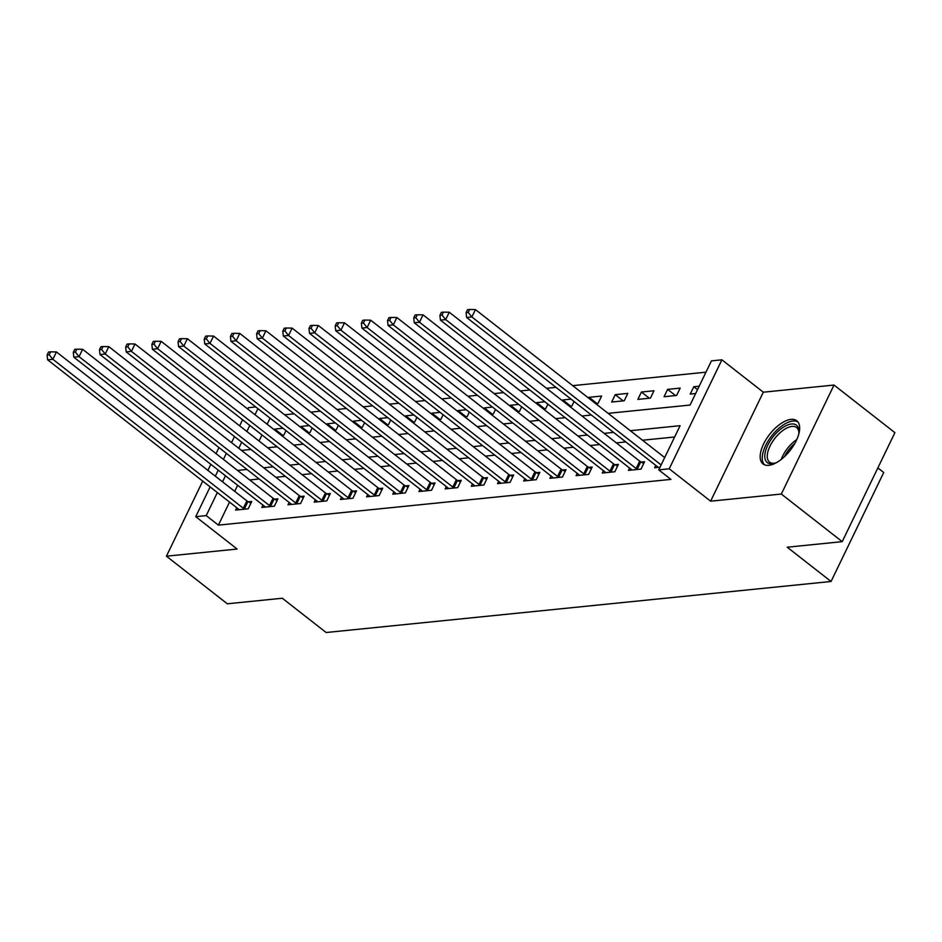 <?xml version="1.0" encoding="UTF-8"?>
<svg xmlns="http://www.w3.org/2000/svg" width="942" height="942" viewBox="0 0 942 942"><rect width="100%" height="100%" fill="white"/><g stroke="black" fill="none" stroke-linecap="round" stroke-linejoin="round"><path stroke-width="1.41" d="M791.021 419.378A27.412 13.023 -52 0 0 766.305 439.09A27.412 13.023 -52 0 0 763.032 463.947A27.412 13.023 -52 0 0 768.802 465.324A27.412 13.023 -52 0 0 793.529 445.613A27.412 13.023 -52 0 0 796.791 420.756A27.412 13.023 -52 0 0 791.021 419.378M608.132 413.35L690.074 405.06L711.434 360.88L721.902 359.82L669.22 468.81L658.741 469.87L680.1 425.69L630.339 430.718M763.303 392.202L710.621 501.179L781.33 494.044L842.219 541.65L894.9 432.661L834.011 385.054L763.303 392.202L721.902 359.82M877.862 467.903L883.737 472.495L831.056 581.485L326.144 632.518L282.317 598.241L227.316 603.798L166.428 556.192L237.137 549.045L195.736 516.663L210.125 486.896M247.758 409.052L248.429 407.686L255.741 406.944M705.958 372.184L572.712 385.655M555.98 387.35L546.525 388.304M529.793 389.988L520.337 390.954M503.605 392.637L494.15 393.591M477.417 395.287L467.962 396.241M451.23 397.936L441.774 398.89M425.042 400.585L415.587 401.539M398.855 403.223L389.399 404.189M372.667 405.872L363.212 406.826M346.479 408.522L337.024 409.476M320.292 411.171L310.836 412.125M294.104 413.821L284.649 414.774M781.33 494.044L834.011 385.054M218.944 447.556L216.024 453.608M210.831 464.335L207.911 470.388M202.73 481.115L166.428 556.192M270.095 418.166L267.163 424.23M261.982 434.957L259.05 441.009M281.458 435.404L283.801 435.169L286.003 430.612M274.393 429.882L274.781 429.081L282.989 428.245M307.645 432.755L309.989 432.519L312.191 427.962M300.58 427.232L300.981 426.432L309.176 425.596M333.833 430.117L336.176 429.882L338.378 425.313M326.768 424.595L327.168 423.782L335.364 422.958M360.021 427.468L362.364 427.232L364.566 422.664M352.956 421.945L353.356 421.133L361.551 420.309M386.208 424.818L388.551 424.583L390.753 420.026M379.143 419.296L379.544 418.483L387.739 417.659M412.396 422.169L414.739 421.934L416.941 417.377M405.343 416.647L405.731 415.846L413.927 415.01M438.583 419.52L440.927 419.284L443.129 414.727M431.53 413.997L431.919 413.197L440.114 412.361M464.771 416.882L467.114 416.647L469.316 412.078M457.718 411.36L458.106 410.547L466.302 409.723M490.959 414.233L493.302 413.997L495.504 409.429M483.905 408.71L484.294 407.898L492.489 407.074M517.146 411.583L519.489 411.348L521.691 406.791M510.093 406.061L510.482 405.248L518.677 404.424M543.334 408.934L545.677 408.698L547.879 404.142M536.281 403.412L536.669 402.611L544.865 401.775M569.521 406.285L571.865 406.049L574.067 401.492M562.468 400.762L562.857 399.961L571.052 399.125M595.709 403.647L598.052 403.412L601.62 396.04L589.044 397.312L588.656 398.125M611.676 402.034L624.24 400.762L627.808 393.391L615.232 394.663L611.676 402.034M637.864 399.384L650.427 398.113L653.995 390.753L641.42 392.013L637.864 399.384M664.051 396.735L676.615 395.463L680.183 388.104L667.607 389.376L664.051 396.735M699.199 386.173L693.795 386.726L690.239 394.086L695.643 393.544M229.53 502.074L218.391 525.13L670.916 479.396L658.741 469.87M674.637 436.994L642.515 440.232M625.782 441.928L616.327 442.881M599.595 444.577L590.139 445.531M573.407 447.226L563.952 448.18M547.22 449.864L537.764 450.829M521.032 452.513L511.577 453.467M494.844 455.163L485.389 456.116M468.657 457.812L459.201 458.766M442.469 460.461L433.014 461.415M416.282 463.099L406.814 464.065M390.094 465.748L380.627 466.702M363.906 468.398L354.439 469.352M337.719 471.047L328.252 472.001M311.531 473.696L302.064 474.65M285.344 476.334L275.876 477.3M259.156 478.983L249.689 479.937M237.643 485.295L234.711 491.359M236.76 507.726L235.63 510.081L248.193 508.81L251.761 501.45L248.347 501.792M262.948 505.089L261.817 507.432L274.381 506.16L277.949 498.801L274.534 499.142M289.135 502.439L288.005 504.782L300.58 503.511L304.136 496.151L300.722 496.493M315.323 499.79L314.192 502.145L326.768 500.873L330.324 493.502L326.909 493.843M341.522 497.14L340.38 499.495L352.956 498.224L356.512 490.853L353.109 491.206M367.71 494.491L366.568 496.846L379.143 495.574L382.699 488.215L379.296 488.557M393.897 491.854L392.755 494.197L405.331 492.925L408.887 485.566L405.484 485.907M420.085 489.204L418.943 491.547L431.518 490.276L435.074 482.916L431.672 483.258M446.272 486.555L445.13 488.91L457.706 487.638L461.262 480.267L457.859 480.62M472.46 483.905L471.318 486.26L483.894 484.989L487.45 477.618L484.047 477.971M498.648 481.256L497.506 483.611L510.081 482.339L513.637 474.98L510.234 475.321M524.835 478.618L523.693 480.962L536.269 479.69L539.825 472.331L536.422 472.672M551.023 475.969L549.881 478.312L562.456 477.041L566.012 469.681L562.61 470.023M577.211 473.32L576.068 475.675L588.644 474.403L592.2 467.032L588.797 467.385M603.398 470.67L602.256 473.025L614.832 471.754L618.388 464.382L614.985 464.736M629.586 468.021L628.455 470.376L641.019 469.104L644.575 461.745L641.172 462.086M655.773 465.383L654.643 467.727L660.036 467.185M710.621 501.179L669.22 468.81M218.391 525.13L206.216 515.604L195.736 516.663M842.219 541.65L787.218 547.208L831.056 581.485M241.493 450.406L250.949 449.452M267.681 447.756L277.136 446.802M293.869 445.107L303.324 444.153M320.056 442.469L329.512 441.504M346.244 439.82L355.699 438.866M372.431 437.17L381.887 436.217M398.619 434.521L408.086 433.567M424.807 431.872L434.274 430.918M450.994 429.234L460.461 428.269M477.182 426.585L486.649 425.631M503.369 423.935L512.837 422.982M529.557 421.286L539.024 420.332M555.745 418.637L565.212 417.683M581.944 415.999L591.399 415.033M257.92 408.651L254.988 414.704M249.807 425.431L246.875 431.495M241.694 442.21L238.762 448.274M215.306 476.181L218.238 470.117M223.419 459.402L226.351 453.337M231.532 442.622L234.464 436.558M239.645 425.831L242.577 419.779M225.468 475.769L222.536 481.833M217.355 492.56L206.216 515.604M613.607 432.402L604.152 433.367M587.419 435.051L577.964 436.005M561.232 437.7L551.777 438.654M535.044 440.35L525.589 441.303M508.857 442.999L499.39 443.953M482.669 445.637L473.202 446.602M456.481 448.286L447.014 449.24M430.294 450.935L420.827 451.889M404.106 453.585L394.639 454.539M377.919 456.234L368.452 457.188M351.731 458.872L342.264 459.837M325.532 461.521L316.076 462.475M299.344 464.171L289.889 465.124M273.156 466.82L263.701 467.774M246.969 469.469L237.514 470.423M282.718 435.275L274.781 429.081M697.527 389.647L693.795 386.726M675.544 395.569L667.607 389.376M649.356 398.219L641.42 392.013M623.168 400.868L615.232 394.663M596.981 403.517L589.044 397.312M570.793 406.167L562.857 399.961M544.606 408.804L536.669 402.611M518.406 411.454L510.482 405.248M492.219 414.103L484.294 407.898M466.031 416.753L458.106 410.547M439.843 419.402L431.919 413.197M413.656 422.04L405.731 415.846M387.468 424.689L379.544 418.483M361.281 427.338L353.356 421.133M335.093 429.988L327.168 423.782M308.905 432.637L300.981 426.432M243.319 508.233L246.875 500.861L56.426 351.943L52.87 359.302L243.319 508.233A3.509 1.283 -154.2 0 0 244.378 508.927L244.79 509.151M49.196 354.781L50.621 351.837L48.525 352.049L47.1 354.993L49.196 354.781L52.87 359.302L47.63 359.832L238.079 508.762A3.509 1.283 -154.2 0 1 238.832 509.481L239.032 509.74M246.875 500.861A3.509 1.283 -154.2 0 0 247.934 501.556L250.902 503.205M56.426 351.943L50.621 351.837M47.1 354.993L47.63 359.832M269.506 505.583L273.062 498.212L82.613 349.294L79.057 356.653L269.506 505.583A3.509 1.283 -154.2 0 0 270.566 506.278L270.978 506.502M75.384 352.131L76.808 349.188L74.712 349.4L73.288 352.343L75.384 352.131L79.057 356.653L73.817 357.183L264.266 506.113A3.509 1.283 -154.2 0 1 265.02 506.831L265.22 507.09M273.062 498.212A3.509 1.283 -154.2 0 0 274.122 498.919L277.089 500.567M82.613 349.294L76.808 349.188M73.288 352.343L73.817 357.183M295.694 502.934L299.25 495.574L108.801 346.644L105.245 354.004L295.694 502.934A3.509 1.283 -154.2 0 0 296.754 503.629L297.166 503.864M101.571 349.482L102.996 346.538L100.9 346.75L99.475 349.694L101.571 349.482L105.245 354.004L100.005 354.533L290.454 503.464A3.509 1.283 -154.2 0 1 291.208 504.194L291.408 504.441M299.25 495.574A3.509 1.283 -154.2 0 0 300.31 496.269L303.277 497.918M108.801 346.644L102.996 346.538M99.475 349.694L100.005 354.533M321.881 500.284L325.437 492.925L134.989 343.995L131.433 351.366L321.881 500.284A3.509 1.283 -154.2 0 0 322.941 500.979L323.353 501.215M127.759 346.833L129.184 343.889L127.088 344.101L125.663 347.045L127.759 346.833L131.433 351.366L126.193 351.896L316.642 500.814A3.509 1.283 -154.2 0 1 317.395 501.544L317.595 501.792M325.437 492.925A3.509 1.283 -154.2 0 0 326.497 493.62L329.476 495.268M134.989 343.995L129.184 343.889M125.663 347.045L126.193 351.896M348.069 497.635L351.625 490.276L161.176 341.345L157.62 348.717L348.069 497.635A3.509 1.283 -154.2 0 0 349.129 498.342L349.541 498.565M153.946 344.183L155.371 341.24L153.275 341.451L151.85 344.395L153.946 344.183L157.62 348.717L152.38 349.247L342.829 498.165A3.509 1.283 -154.2 0 1 343.583 498.895L343.795 499.142M351.625 490.276A3.509 1.283 -154.2 0 0 352.685 490.97L355.664 492.619M161.176 341.345L155.371 341.24M151.85 344.395L152.38 349.247M776.632 462.546A23.715 11.28 128 0 1 774.359 463.346A23.715 11.28 128 0 1 772.252 463.758A23.715 11.28 128 0 1 767.718 445.307A23.715 11.28 128 0 1 791.468 423.994A23.715 11.28 128 0 1 798.957 431.907A23.715 11.28 128 0 1 798.722 434.297M798.898 432.861A21.96 10.444 -52 0 0 796.602 427.527A21.96 10.444 -52 0 0 791.975 426.42A21.96 10.444 -52 0 0 772.169 442.21A21.96 10.444 -52 0 0 769.543 462.122A21.96 10.444 -52 0 0 774.183 463.24A21.96 10.444 -52 0 0 775.278 463.064M797.98 421.969A27.236 12.941 -52 0 0 792.893 421.05A27.236 12.941 -52 0 0 768.778 439.938A27.236 12.941 -52 0 0 764.492 464.795M374.257 494.997L377.813 487.626L187.364 338.708L183.808 346.067L374.257 494.997A3.509 1.283 -154.2 0 0 375.316 495.692L375.728 495.916M180.134 341.546L181.559 338.602L179.463 338.814L178.038 341.758L180.134 341.546L183.808 346.067L178.568 346.597L369.017 495.527A3.509 1.283 -154.2 0 1 369.77 496.246L369.982 496.505M377.813 487.626A3.509 1.283 -154.2 0 0 378.872 488.321L381.851 489.97M187.364 338.708L181.559 338.602M178.038 341.758L178.568 346.597M400.444 492.348L404 484.977L213.551 336.058L209.995 343.418L400.444 492.348A3.509 1.283 -154.2 0 0 401.504 493.043L401.916 493.267M206.322 338.896L207.746 335.953L205.65 336.164L204.226 339.108L206.322 338.896L209.995 343.418L204.755 343.948L395.204 492.878A3.509 1.283 -154.2 0 1 395.958 493.596L396.17 493.855M404 484.977A3.509 1.283 -154.2 0 0 405.06 485.683L408.039 487.332M213.551 336.058L207.746 335.953M204.226 339.108L204.755 343.948M426.632 489.699L430.188 482.339L239.739 333.409L236.183 340.768L426.632 489.699A3.509 1.283 -154.2 0 0 427.692 490.393L428.104 490.629M232.509 336.247L233.934 333.303L231.838 333.515L230.413 336.459L232.509 336.247L236.183 340.768L230.943 341.298L421.392 490.229A3.509 1.283 -154.2 0 1 422.157 490.959L422.357 491.206M430.188 482.339A3.509 1.283 -154.2 0 0 431.248 483.034L434.227 484.683M239.739 333.409L233.934 333.303M230.413 336.459L230.943 341.298M452.819 487.049L456.375 479.69L265.927 330.76L262.371 338.131L452.819 487.049A3.509 1.283 -154.2 0 0 453.879 487.744L454.291 487.98M258.697 333.598L260.122 330.654L258.026 330.866L256.601 333.809L258.697 333.598L262.371 338.131L257.131 338.661L447.58 487.579A3.509 1.283 -154.2 0 1 448.345 488.309L448.545 488.557M456.375 479.69A3.509 1.283 -154.2 0 0 457.435 480.385L460.414 482.033M265.927 330.76L260.122 330.654M256.601 333.809L257.131 338.661M479.007 484.4L482.563 477.041L292.114 328.11L288.558 335.482L479.007 484.4A3.509 1.283 -154.2 0 0 480.067 485.106L480.479 485.33M284.884 330.96L286.309 328.004L284.213 328.216L282.788 331.16L284.884 330.96L288.558 335.482L283.318 336.011L473.767 484.93A3.509 1.283 -154.2 0 1 474.532 485.66L474.733 485.907M482.563 477.041A3.509 1.283 -154.2 0 0 483.623 477.735L486.602 479.384M292.114 328.11L286.309 328.004M282.788 331.16L283.318 336.011M505.195 481.762L508.751 474.391L318.302 325.473L314.746 332.832L505.195 481.762A3.509 1.283 -154.2 0 0 506.254 482.457L506.666 482.681M311.072 328.311L312.497 325.367L310.401 325.579L308.976 328.522L311.072 328.311L314.746 332.832L309.506 333.362L499.955 482.292A3.509 1.283 -154.2 0 1 500.72 483.01L500.92 483.27M508.751 474.391A3.509 1.283 -154.2 0 0 509.81 475.086L512.789 476.734M318.302 325.473L312.497 325.367M308.976 328.522L309.506 333.362M531.382 479.113L534.938 471.742L344.489 322.823L340.933 330.183L531.382 479.113A3.509 1.283 -154.2 0 0 532.442 479.808L532.854 480.043M337.26 325.661L338.684 322.717L336.588 322.929L335.164 325.873L337.26 325.661L340.933 330.183L335.693 330.713L526.142 479.643A3.509 1.283 -154.2 0 1 526.908 480.361L527.108 480.62M534.938 471.742A3.509 1.283 -154.2 0 0 536.01 472.448L538.977 474.097M344.489 322.823L338.684 322.717M335.164 325.873L335.693 330.713M557.57 476.464L561.138 469.104L370.677 320.174L367.121 327.533L557.57 476.464A3.509 1.283 -154.2 0 0 558.63 477.158L559.053 477.394M363.447 323.012L364.872 320.068L362.776 320.28L361.363 323.224L363.447 323.012L367.121 327.533L361.881 328.063L552.33 476.993A3.509 1.283 -154.2 0 1 553.095 477.724L553.295 477.971M561.138 469.104A3.509 1.283 -154.2 0 0 562.197 469.799L565.165 471.447M370.677 320.174L364.872 320.068M361.363 323.224L361.881 328.063M583.757 473.814L587.325 466.455L396.865 317.525L393.309 324.896L583.757 473.814A3.509 1.283 -154.2 0 0 584.817 474.509L585.241 474.744M389.635 320.362L391.06 317.419L388.964 317.631L387.551 320.574L389.635 320.362L393.309 324.896L388.069 325.426L578.518 474.344A3.509 1.283 -154.2 0 1 579.283 475.074L579.483 475.321M587.325 466.455A3.509 1.283 -154.2 0 0 588.385 467.15L591.352 468.798M396.865 317.525L391.06 317.419M387.551 320.574L388.069 325.426M609.945 471.165L613.513 463.805L423.052 314.875L419.496 322.246L609.945 471.165A3.509 1.283 -154.2 0 0 611.005 471.871L611.429 472.095M415.834 317.725L417.247 314.769L415.163 314.981L413.738 317.925L415.834 317.725L419.496 322.246L414.256 322.776L604.705 471.695A3.509 1.283 -154.2 0 1 605.471 472.425L605.671 472.672M613.513 463.805A3.509 1.283 -154.2 0 0 614.573 464.5L617.54 466.149M423.052 314.875L417.247 314.769M413.738 317.925L414.256 322.776M636.133 468.527L639.7 461.156L449.252 312.238L445.684 319.597L636.133 468.527A3.509 1.283 -154.2 0 0 637.192 469.222L637.616 469.446M442.022 315.075L443.435 312.132L441.351 312.344L439.926 315.287L442.022 315.075L445.684 319.597L440.444 320.127L630.893 469.057A3.509 1.283 -154.2 0 1 631.658 469.775L631.858 470.034M639.7 461.156A3.509 1.283 -154.2 0 0 640.76 461.851L643.727 463.499M449.252 312.238L443.435 312.132M439.926 315.287L440.444 320.127M664.687 457.577L475.439 309.588L471.871 316.948L661.131 464.936M468.209 312.426L469.634 309.482L467.538 309.694L466.113 312.638L468.209 312.426L471.871 316.948L466.631 317.478L657.092 466.408A3.509 1.283 -154.2 0 1 657.846 467.126L658.046 467.385M475.439 309.588L469.634 309.482M466.113 312.638L466.631 317.478M244.378 508.927L247.934 501.556M270.566 506.278L274.122 498.919M296.754 503.629L300.31 496.269M322.941 500.979L326.497 493.62M349.129 498.342L352.685 490.97M781.271 459.402A21.96 10.444 128 0 1 796.779 439.561M794.883 443.329A21.242 10.103 -52 0 0 784.462 456.646M375.316 495.692L378.872 488.321M401.504 493.043L405.06 485.683M427.692 490.393L431.248 483.034M453.879 487.744L457.435 480.385M480.067 485.106L483.623 477.735M506.254 482.457L509.81 475.086M532.442 479.808L536.01 472.448M558.63 477.158L562.197 469.799M584.817 474.509L588.385 467.15M611.005 471.871L614.573 464.5M637.192 469.222L640.76 461.851"/></g></svg>
